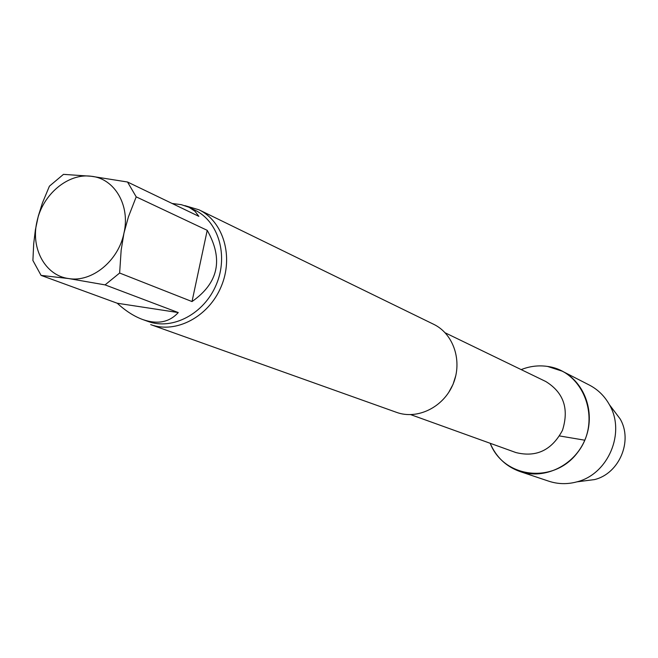 <?xml version="1.0" encoding="UTF-8"?>
<svg xmlns="http://www.w3.org/2000/svg" width="658" height="658" viewBox="0 0 658 658"><rect width="100%" height="100%" fill="white"/><g stroke="black" fill="none" stroke-linecap="round" stroke-linejoin="round"><path stroke-width="0.99" d="M32.9 260.486L33.698 243.74L35.392 229.815L38.304 216.087L42.367 203.108L49.424 186.156L63.472 174.362L91.182 176.254L127.529 182.011L136.206 196.857L128.417 216.869L123.959 233.146L121.154 250.188L119.633 273.029L105.074 284.889L68.654 278.556L41.076 275.389L32.9 260.486M68.654 278.556C45.287 275.628 30.498 248.411 36.98 221.532C42.515 194.521 68.037 172.98 91.182 176.254C114.541 178.384 130.49 205.452 123.959 233.146C118.424 260.963 91.742 282.644 68.654 278.556M127.529 182.011L198.864 216.35L194.933 211.226L189.101 207.311L181.369 204.679L172.108 203.47M119.633 273.029L192.013 301.561L207.221 230.333L136.206 196.857M192.013 301.561C218.514 283.03 223.58 259.285 207.221 230.333M41.076 275.389L117.247 303.239L178.26 312.566L105.074 284.889M117.247 303.239C125.686 310.995 134.207 316.432 142.802 319.566C157.583 324.633 169.402 322.297 178.26 312.566M562.245 371.178L547.555 366.432C538.581 365.132 529.797 366.185 521.185 369.615C529.797 366.185 538.581 365.132 547.555 366.432C584.214 371.112 602.3 420.807 577.806 452.219C554.291 484.37 503.748 478.465 490.177 443.278C496.157 457.137 506.092 466.563 520.001 471.547L548.871 481.22C558.017 484.214 567.361 484.428 576.901 481.853C608.305 474.221 625.881 432.454 609.382 404.662C604.562 396.042 597.875 389.503 589.338 385.062L562.245 371.178C585.357 382.775 595.942 414.088 584.946 439.807C574.237 465.65 544.454 479.962 520.001 471.547M184.865 205.625L199.02 209.82C223.44 221.425 233.903 256.793 221.137 286.691C208.685 316.72 176.081 333.96 150.707 324.616L396.552 412.36C417.427 420.026 443.508 407.244 453.017 384.28C462.788 361.431 453.699 333.845 433.622 324.271L199.02 209.82M613.42 410.008L620.107 418.875C633.119 440.802 619.334 473.563 594.561 479.583L583.539 480.998M584.781 440.202L559.588 435.95M189.101 207.311L194.801 210.083C218.514 221.302 228.671 255.625 216.276 284.643C204.186 313.8 172.544 330.522 147.943 321.408L142.802 319.566M445.211 332.833L545.803 381.525C563.676 392.563 569.236 408.832 562.467 430.348C551.815 450.22 536.295 457.623 515.905 452.556L410.773 414.663M455.871 375.373L453.066 384.305L448.641 392.555M620.107 418.875L609.382 404.662M594.561 479.583L576.901 481.853"/></g></svg>
